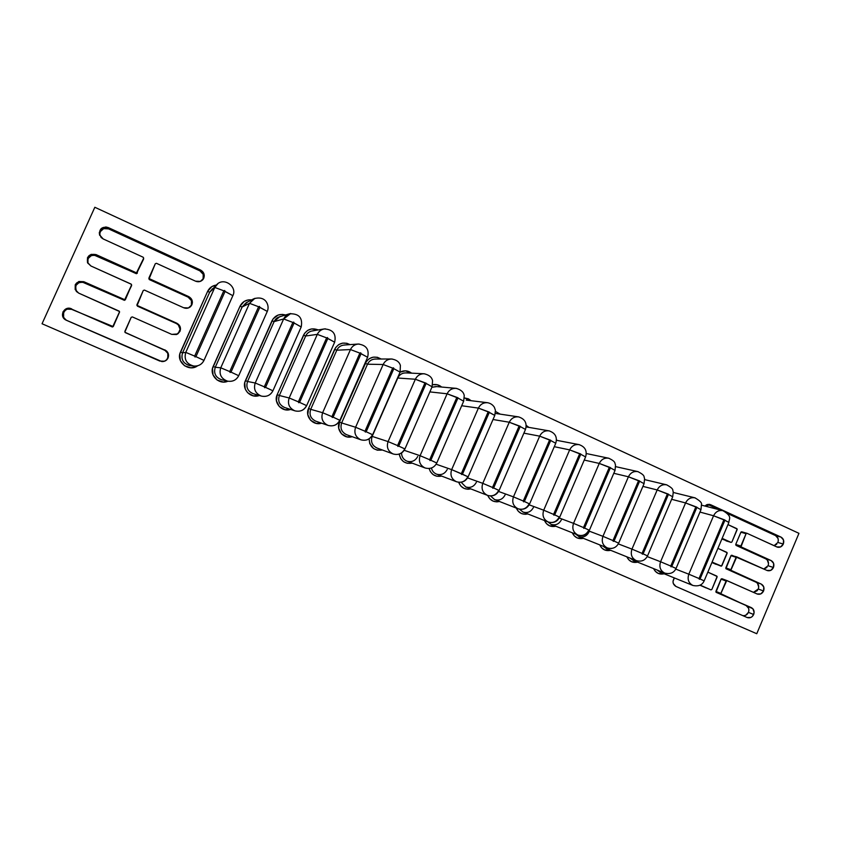 <?xml version="1.0" encoding="UTF-8"?>
<svg xmlns="http://www.w3.org/2000/svg" width="841" height="841" viewBox="0 0 841 841"><rect width="100%" height="100%" fill="white"/><g stroke="black" fill="none" stroke-linecap="round" stroke-linejoin="round"><path stroke-width="1.26" d="M742.708 615.58C745.252 615.969 747.165 614.897 748.448 612.353C749.436 609.262 748.658 606.981 746.125 605.52L751.339 607.623C753.893 609.094 754.671 611.396 753.673 614.508L748.448 612.353L745.704 615.265L743.833 615.707M753.441 592.348L758.267 589.026C759.255 585.935 758.487 583.654 755.954 582.172L761.242 584.075C763.796 585.567 764.564 587.87 763.575 590.981L758.267 589.026L757.152 590.75L753.662 592.348M766.95 567.454L763.828 569.021L768.075 565.73C769.063 562.65 768.285 560.358 765.773 558.866L771.134 560.569C773.678 562.072 774.445 564.374 773.457 567.486L768.064 565.741M776.737 544.201L774.077 545.683L777.862 542.477C778.84 539.396 778.072 537.105 775.57 535.601L781.016 537.105C783.539 538.618 784.306 540.931 783.318 544.032L777.862 542.477L783.318 544.032L780.574 546.934L776.863 546.955L746.976 533.289L746.072 533.699L740.984 546.839L771.134 560.569L773.636 563.417L773.457 567.486L770.703 570.398L766.981 570.44L736.737 556.879L730.85 570.261L761.242 584.075L763.754 586.913L763.575 590.981L760.811 593.904L757.079 593.967L726.74 580.574L720.8 593.693L752.874 608.737L754.135 612.469L752.537 616.264L750.908 617.452L747.165 617.525L675.922 586.429L673.305 583.528L673 581.457L674.345 577.935C672.19 581.488 672.716 584.316 675.922 586.429L747.207 617.546C750.004 618.387 752.159 617.378 753.673 614.508L748.448 612.353M125.004 332.3L166.823 351.233L168.589 355.638L166.676 359.927L164.605 361.199L159.769 361.052L66.386 320.274L62.875 316.731L62.938 311.916L66.534 308.647L69.046 308.269L112.883 326.434L119.411 312.106L119.233 311.159L78.676 293.11L75.175 289.546L75.238 284.731L78.823 281.483L83.827 281.703L124.72 299.68L131.522 285.204L131.343 284.258L90.933 265.998L87.453 262.413L87.517 257.598L91.091 254.371L96.084 254.613L136.484 272.852L143.611 258.366L143.149 257.22L103.17 238.939L101.078 237.467L99.238 232.904L101.204 228.563L105.829 226.965L108.3 227.585L200.547 270.024L203.858 273.514L204.289 275.89L203.123 279.012C204.279 275.512 203.217 272.81 199.927 270.886L200.547 270.024C203.858 271.958 204.931 274.692 203.774 278.224L200.326 281.399L195.543 281.178L156.458 263.307L155.301 263.717L149.204 278.623L188.657 296.568L191.979 300.048L192.41 302.424L191.37 305.283C192.526 301.782 191.454 299.081 188.153 297.178L188.657 296.568C191.979 298.492 193.062 301.215 191.895 304.757L188.447 307.943L183.643 307.743L144.421 290.082L143.264 290.492L137.146 305.43L176.736 323.175L180.079 326.634L180.51 328.999L179.585 331.606C180.741 328.106 179.659 325.404 176.358 323.522L176.736 323.175C180.079 325.068 181.162 327.79 179.995 331.333L176.536 334.539L171.722 334.371L132.352 316.91L131.185 317.33L124.878 331.354L125.172 332.563L164.531 349.93L167.853 353.336L167.769 357.993C168.936 354.481 167.853 351.79 164.531 349.93L164.794 349.835C168.158 351.706 169.241 354.429 168.074 357.972L166.381 359.927M94.833 207.275L42.05 323.753L756.763 633.725L798.95 533.331L94.833 207.275L42.05 323.753L756.763 633.725L798.95 533.331L94.833 207.275M710.96 589.877L700.185 585.136L710.939 589.867L711.854 589.446L717.121 576.484L707.849 572.132L716.763 576.085L717.1 577.052L711.854 589.446L710.96 589.877L699.985 585.241L706.03 587.901M720.989 566.098L712.085 562.124L721.515 566.098L727.15 552.747L717.909 548.343L726.803 552.348L727.129 553.315L721.893 565.688L721.031 566.119L711.917 562.513L715.996 564.332M731.081 542.403L721.872 538.976L731.018 542.382L722.135 538.356L731.018 542.382L731.922 541.972L737.168 529.052L727.959 524.595L736.821 528.642L737.147 529.62L731.922 541.972L731.081 542.403L726.025 540.847M778.314 540.458L778.041 538.44L775.57 535.601L727.412 513.452L775.57 535.601L781.016 537.105L710.582 504.695L708.974 504.285L710.582 504.695L704.916 506.04L706.755 504.684L710.582 504.695L781.016 537.105L783.497 539.964L783.318 544.032C781.993 546.639 780.038 547.691 777.452 547.176L746.892 533.257L746.072 533.699L740.868 546.03L735.717 544.442L736.043 545.399L765.773 558.866L767.286 559.99L768.527 563.712M212.563 288.663L209.672 292.205L207.59 291.417L180.5 352.001L182.55 352.863L180.5 352.001C175.538 361.777 188.941 372.489 197.635 365.782L195.154 367.075L190.781 367.801L184.473 365.73L180.342 360.579L179.806 354.082L207.59 291.417L211.869 286.571L216.295 285.046C212.258 285.677 209.356 287.801 207.59 291.417L209.672 292.205L216.936 284.437L209.672 292.205L214.802 287.443L185.777 352.379L182.55 352.863L209.672 292.205L182.55 352.863C180.762 359.549 183.296 363.817 190.129 365.646L193.882 366.066C186.565 364.1 183.864 359.538 185.777 352.379L182.55 352.863C180.762 359.244 183.086 363.48 189.54 365.562M247.265 302.287L242.124 307.007L240.011 306.208L213.183 366.403L215.264 367.275L213.183 366.403C208.852 375.023 219.081 385.294 227.879 381.225L223.307 382.045L217.083 380.016L213.025 374.918L212.5 368.474L240.011 306.208L244.247 301.393L248.316 299.901L251.648 299.89C246.329 299.428 242.45 301.53 240.011 306.208L242.124 307.007L249.483 303.317L253.719 298.807L246.087 302.792L242.124 307.007L249.483 303.317L220.763 367.801L215.264 367.275L242.124 307.007L215.264 367.275C213.488 373.33 215.601 377.483 221.593 379.743L227.522 381.141C221.109 378.723 218.86 374.277 220.763 367.801L215.264 367.275C213.498 373.141 215.496 377.273 221.246 379.659M301.141 326.97L294.098 322.997L265.556 387.365L272.926 390.792L264.316 386.818L292.868 322.439L294.098 322.997L293.751 322.103L292.868 322.439L264.316 386.818L264.673 387.701L265.556 387.365L294.098 322.997L301.215 326.918C302.886 317.845 298.975 313.462 289.504 313.788L279.611 316.773L274.113 321.609L271.99 320.799L245.425 380.605L247.527 381.488L245.425 380.605C241.262 388.92 250.681 398.949 259.322 395.491L253.225 395.838L247.59 392.684L245.246 389.047L244.742 382.655L273.052 318.928L278.108 315.06L282.345 314.387L285.53 314.986C279.485 313.451 274.975 315.386 271.99 320.799L274.113 321.609L283.648 318.96L290.702 313.514C287.433 314.145 285.078 315.964 283.648 318.96L255.222 383.002L247.527 381.488L274.113 321.609L283.648 318.96L255.222 383.002L247.527 381.488C245.772 387.249 247.696 391.328 253.278 393.714L261.362 396.079C255.401 393.525 253.351 389.173 255.222 383.002C253.362 389.036 255.317 393.367 261.109 396.006M313.23 330.818C309.74 331.123 307.217 332.847 305.672 336.001L303.517 335.181L277.204 394.608L279.338 395.501L277.204 394.608C273.167 402.744 282.103 412.595 290.597 409.441L284.889 409.704L279.328 406.592L276.437 400.915L277.204 394.608L304.568 333.32L307.659 330.408L311.622 328.915L318.224 329.935C311.822 327.527 306.923 329.283 303.517 335.181L305.672 336.001L317.299 334.371C318.728 331.375 321.062 329.567 324.3 328.936L312.232 330.923C309.194 331.512 307.007 333.204 305.672 336.001L317.299 334.371L289.178 397.972L279.338 395.501L305.672 336.001L279.338 395.501C277.604 401.094 279.412 405.11 284.742 407.549L294.939 410.85C289.251 408.242 287.328 403.953 289.178 397.972L279.338 395.501C277.614 400.999 279.359 404.994 284.563 407.486M344.957 345.02C341.204 345.094 338.481 346.818 336.789 350.203L334.613 349.362L308.563 408.421L310.707 409.325L308.563 408.421C304.6 416.421 313.199 426.124 321.567 423.17L316.111 423.38L310.634 420.311L307.795 414.687L308.563 408.421L335.664 347.522L338.702 344.621L342.623 343.128L346.818 343.275L350.024 344.621C343.464 341.551 338.334 343.128 334.613 349.362L336.789 350.203L350.466 349.551C352.064 346.261 354.66 344.432 358.255 344.032L344.095 345.041C340.721 345.409 338.292 347.123 336.789 350.203L350.466 349.551L322.629 412.721L310.707 409.325L336.789 350.203L310.707 409.325C309.004 414.792 310.718 418.755 315.869 421.204L328.127 425.42C322.639 422.802 320.799 418.576 322.629 412.721L310.707 409.325C309.004 414.718 310.676 418.66 315.722 421.162M376.053 359.065C372.132 358.949 369.273 360.663 367.485 364.206L365.288 363.365L339.48 422.035L341.656 422.949L339.48 422.035C335.591 429.94 343.927 439.517 352.169 436.679L346.913 436.868L341.509 433.84L338.713 428.258L339.48 422.035L366.329 361.525L369.336 358.634L373.204 357.152L377.346 357.278L381.131 359.023C374.518 355.449 369.241 356.889 365.288 363.365L367.485 364.206L383.149 364.51C384.873 361.01 387.648 359.17 391.475 358.991L375.307 359.033C371.711 359.212 369.104 360.926 367.485 364.206L383.149 364.51L355.596 427.26L341.656 422.949L367.485 364.206L341.656 422.949C339.964 428.332 341.625 432.253 346.629 434.702L360.884 439.801C355.554 437.194 353.788 433.01 355.596 427.26L341.656 422.949C339.974 428.269 341.583 432.169 346.503 434.66M382.392 450.009L377.304 450.177L373.541 448.537L369.767 443.67L369.115 438.865C369.725 447.254 374.14 450.965 382.392 450.009M400.074 372.153L405.425 370.828L411.638 373.162C407.99 370.46 404.132 370.124 400.074 372.153M412.227 463.139L407.275 463.307L403.564 461.688L400.768 458.723L399.212 454.119C400.81 461.204 405.141 464.211 412.227 463.139M432.737 384.705L437.173 384.726L441.63 387.049C439.023 384.842 436.059 384.064 432.737 384.705M664.169 573.793L658.261 573.436L655.318 571.312L653.615 568.611C655.864 573.089 659.376 574.813 664.169 573.793M637.594 562.135L631.591 561.756L628.616 559.612L626.86 556.837C629.131 561.389 632.705 563.155 637.594 562.135M610.671 550.319L604.584 549.93L601.567 547.764L599.759 544.894C602.051 549.541 605.688 551.339 610.671 550.319M583.402 538.345L577.22 537.956L574.161 535.759L572.3 532.795C574.624 537.525 578.324 539.386 583.402 538.345M555.785 526.224L549.509 525.814L546.408 523.596L544.484 520.526C546.829 525.362 550.592 527.265 555.785 526.224M527.812 513.946L525.194 514.303L521.431 513.525L518.287 511.286L516.3 508.08C518.666 513.042 522.503 514.997 527.812 513.946M556.479 439.79L557.089 440.411M499.48 501.499L496.789 501.867L492.984 501.057L489.798 498.797L487.738 495.444C490.114 500.542 494.024 502.561 499.48 501.499M526.214 425.378L528.842 427.375M470.771 488.884L468.017 489.262L464.158 488.442L460.931 486.151L458.671 482.292C460.973 487.769 465.01 489.967 470.771 488.884M495.549 411.48L500.206 414.14L495.549 411.48M464.432 397.93L468.384 398.823L471.139 400.705L464.432 397.93M441.693 476.101L436.857 476.258L433.189 474.66L430.434 471.727L429.12 468.521C431.202 474.66 435.386 477.194 441.693 476.101M758.267 589.026L763.575 590.981C762.125 593.757 760.043 594.776 757.31 594.051L726.96 580.605L721.925 578.724L721.063 579.144L726.088 581.036L720.863 593.41L715.88 591.412L721.063 579.144L726.088 581.036L726.96 580.605L721.221 578.902L715.985 592.211L746.125 605.52L748.627 608.316L748.91 610.356M707.691 504.39L719.402 509.772L707.691 504.39M746.882 533.257L741.037 531.975L735.717 544.442L740.889 532.216L746.072 533.699L740.889 532.216L741.699 531.785L746.797 533.247M736.874 556.9L731.134 555.417L725.92 568.705L755.954 582.172M757.478 583.286L758.729 587.018M164.342 361.178L161.935 361.577M64.988 319.233L63.611 317.162L63.664 312.389M65.104 310.424L67.227 309.152L72.2 309.351L112.494 326.991L113.314 326.487L119.601 311.948M75.785 290.24L75.848 285.467L79.401 282.25L81.882 281.893L124.5 300.321L131.638 285.53M131.595 284.815L125.32 299.827L131.522 285.204L131.059 284.058L90.933 265.998L87.674 262.918C86.423 256.295 89.22 253.53 96.084 254.613L96.484 255.653C90.008 254.497 87.159 257.073 87.948 263.38L88 258.608L91.543 255.401L94.024 255.054L136.484 273.703L143.611 259.07M99.616 234.155L100.132 231.801L103.664 228.615L108.584 228.889L199.927 270.886L203.217 274.345L203.123 279.012L203.774 278.224L202.944 279.569C200.894 281.746 198.434 282.282 195.543 281.178L156.458 263.307L155.301 263.717L148.962 277.898L149.362 279.611L188.153 297.178L191.454 300.626L191.37 305.283L191.895 304.757L190.655 306.545C188.605 308.374 186.271 308.773 183.643 307.743L144.421 290.082L143.264 290.492L136.894 304.831L137.419 306.156L176.358 323.522L178.345 324.92L180.1 329.294L178.197 333.541M136.894 305.357L176.736 323.175L137.419 306.156L136.894 304.831M488.095 402.797C483.722 402.282 480.484 404.048 478.403 408.106L451.659 469.625L461.331 473.693L488.169 411.869L461.331 473.693L461.635 474.534L462.466 474.198L489.357 412.143L478.403 408.106L461.688 405.74L478.403 408.106C480.348 404.258 483.396 402.461 487.549 402.713L466.24 400.116M467.838 476.752C465.273 481.473 461.499 483.133 456.495 481.756C451.522 479.191 449.914 475.154 451.659 469.625L436.132 464.2L451.659 469.625C449.924 475.102 451.501 479.139 456.411 481.725M447.233 469.467C444.805 473.914 441.22 475.459 436.479 474.114C433.798 472.957 432.116 470.918 431.433 468.006C432.116 470.949 433.83 472.999 436.563 474.145L456.495 481.756C461.772 483.144 465.662 481.504 468.143 476.836L451.659 469.625L478.403 408.106L488.169 411.869L494.792 415.433M487.549 402.713C490.461 403.249 492.731 404.763 494.35 407.244L495.433 410.324L494.792 415.412L489.294 412.384L462.466 474.198L468.059 476.826M519.013 416.968C514.618 416.369 511.37 418.124 509.257 422.235L520.211 426.545L493.646 487.948L499.091 490.482L492.521 487.454L519.107 426.04L492.521 487.454L492.826 488.285L493.646 487.948L520.264 426.303L509.257 422.235L493.026 419.512L509.257 422.235C511.233 418.313 514.335 416.526 518.529 416.884L495.402 413.415M498.724 490.377C496.179 495.076 492.437 496.737 487.496 495.36C482.618 492.815 481.052 488.81 482.776 483.344L509.257 422.235L482.776 483.344L467.596 477.909L482.776 483.344C481.052 488.768 482.597 492.763 487.423 495.328M476.342 482.292C473.925 486.729 470.382 488.264 465.693 486.918L461.141 482.25L465.767 486.95L487.496 495.36C492.742 496.758 496.611 495.139 499.091 490.482L525.478 429.467M492.521 487.454L482.776 483.344L492.521 487.454M520.211 426.545L525.488 429.436L520.211 426.545M549.467 430.939C545.073 430.277 541.814 432.011 539.67 436.153L550.697 440.505L524.385 501.499L529.599 503.927L523.281 501.015L549.604 440.001L523.281 501.015L523.575 501.835L524.385 501.499L550.75 440.264L539.67 436.153L523.88 433.157L539.67 436.153C541.688 432.179 544.81 430.413 549.026 430.855L526.172 426.913M529.178 503.801C526.645 508.49 522.944 510.14 518.056 508.763C513.273 506.25 511.738 502.287 513.452 496.873L539.67 436.153L513.452 496.873L498.597 491.459L513.452 496.873C511.749 502.245 513.252 506.208 517.993 508.742M505.073 494.95C502.676 499.365 499.155 500.9 494.529 499.565L490.524 495.959L494.592 499.586L518.056 508.763C523.281 510.182 527.139 508.574 529.609 503.927L555.754 443.281L550.697 440.505L555.754 443.27C557.509 437.099 555.26 432.957 549.026 430.855M523.281 501.015L513.452 496.873L523.281 501.015M579.46 444.71C575.086 443.995 571.817 445.719 569.662 449.882L580.742 454.266L554.692 514.86L559.696 517.194L553.599 514.387L579.67 453.772L553.599 514.387L553.893 515.207L554.692 514.86L580.795 454.024L569.662 449.882L554.282 446.687L569.662 449.882C571.712 445.877 574.845 444.122 579.071 444.626L556.469 440.285M559.212 517.047C556.7 521.704 553.031 523.354 548.206 521.988C543.507 519.496 542.003 515.575 543.707 510.203L569.662 449.882L543.707 510.203L529.157 504.821L543.707 510.203C542.003 515.544 543.486 519.454 548.143 521.967M533.425 507.438C531.049 511.833 527.57 513.367 522.986 512.043L519.486 509.194L523.049 512.064L548.206 521.988C553.41 523.417 557.236 521.819 559.696 517.194L585.599 456.926L580.742 454.266L585.599 456.926C587.323 450.881 585.147 446.771 579.071 444.626M553.599 514.387L543.707 510.203L553.599 514.387M609.031 458.292C604.668 457.525 601.41 459.239 599.244 463.423L610.377 467.838L584.579 528.043L589.383 530.282L583.507 527.57L609.315 467.344L583.507 527.57L583.791 528.379L584.579 528.043L610.429 467.596L599.244 463.423L584.253 460.059L599.244 463.423C601.304 459.386 604.448 457.641 608.663 458.208L586.314 453.541M588.816 530.103C586.324 534.75 582.697 536.39 577.935 535.034C573.31 532.563 571.848 528.674 573.53 523.354L599.244 463.423L573.53 523.354L559.297 518.024L573.53 523.354C571.848 528.653 573.299 532.532 577.872 535.013M561.41 519.77C559.044 524.143 555.607 525.678 551.086 524.353L547.859 521.851L551.128 524.374L577.935 535.034C583.118 536.474 586.934 534.887 589.383 530.282L615.034 470.392L610.377 467.838L615.034 470.382L615.528 464.936C614.414 463.181 616.337 461.772 608.663 458.208M583.507 527.57L573.53 523.354L583.507 527.57M638.172 471.685C633.841 470.876 630.582 472.579 628.416 476.784L639.602 481.22L614.046 541.036L618.661 543.181L612.984 540.574L638.55 480.737L612.984 540.574L613.268 541.373L614.046 541.036L639.654 480.978L628.416 476.784L613.793 473.294L628.416 476.784C630.487 472.716 633.63 470.992 637.835 471.601L615.749 466.66M589.036 531.933C586.692 536.295 583.286 537.82 578.808 536.516L575.728 534.161L578.86 536.526L607.255 547.89C602.713 545.462 601.283 541.604 602.944 536.327L628.416 476.784L602.944 536.327L589.005 531.049L602.944 536.327C601.283 541.572 602.703 545.42 607.202 547.869M612.984 540.574L602.944 536.327L612.984 540.574M639.602 481.22L644.069 483.691L639.602 481.22M637.835 471.601C645.846 475.649 643.47 476.784 644.605 478.497L644.069 483.67L618.661 543.191C616.222 547.775 612.416 549.341 607.255 547.89M666.902 484.889C662.592 484.059 659.355 485.741 657.189 489.956L668.427 494.413L643.113 553.862L647.538 555.912L642.072 553.399L667.397 493.94L642.072 553.399L642.345 554.198L643.113 553.862L668.479 494.182L657.189 489.956L642.913 486.382L657.189 489.956C659.27 485.867 662.403 484.153 666.598 484.805L644.753 479.643M611.912 548.427L606.193 548.511L603.239 546.282L606.235 548.532L636.185 560.579C631.717 558.172 630.308 554.356 631.959 549.12L657.189 489.956L631.959 549.12L618.314 543.906L631.959 549.12C630.308 554.324 631.696 558.14 636.132 560.569M642.072 553.399L631.959 549.12L642.072 553.399M668.427 494.413L672.716 496.789L668.427 494.413M666.598 484.805C674.934 489.346 672.085 490.145 673.284 491.848L672.716 496.768L647.538 555.922C645.11 560.484 641.326 562.04 636.185 560.579M695.234 497.904C690.966 497.052 687.738 498.734 685.573 502.939L696.853 507.428L671.78 566.498L676.038 568.474L670.75 566.046L695.833 506.965L670.75 566.046L671.023 566.834L671.78 566.498L696.905 507.197L685.573 502.939L671.644 499.302L685.573 502.939C687.654 498.85 690.787 497.147 694.95 497.83L694.96 497.83M636.868 560.831L633.22 560.358L630.382 558.256L633.252 560.379L664.716 573.099C660.322 570.713 658.945 566.929 660.574 561.746L685.573 502.939L660.574 561.746L647.223 556.584L660.574 561.746C658.945 566.908 660.311 570.682 664.674 573.078M670.75 566.046L660.574 561.746L670.75 566.046M696.853 507.428L700.973 509.709L696.853 507.428M673.368 492.49L694.95 497.83C699.943 500.731 702.109 502.96 701.468 504.484L700.984 509.688L676.038 568.484C673.925 572.858 670.151 574.403 664.716 573.099M723.176 510.75C718.939 509.877 715.733 511.549 713.567 515.764L724.9 520.274L700.059 578.965L704.148 580.868L699.039 578.524L723.891 519.812L699.039 578.524L699.313 579.312L700.059 578.965L724.953 520.043L713.567 515.764L699.975 512.074L713.567 515.764C715.659 511.664 718.771 509.972 722.913 510.676L722.924 510.687M663.339 572.542L659.901 572.059L657.178 570.051L659.943 572.08L692.868 585.452C688.537 583.086 687.181 579.344 688.811 574.193L713.567 515.764L688.811 574.193L675.733 569.105L688.811 574.193C687.192 579.312 688.527 583.065 692.826 585.431M699.039 578.524L688.811 574.193L699.039 578.524M724.9 520.274L728.863 522.461L724.9 520.274M701.583 505.178L722.913 510.676C733.047 516.7 728.758 519.002 728.874 522.45L704.148 580.879C702.267 585.115 698.503 586.64 692.868 585.452M456.684 388.416C452.342 387.995 449.147 389.782 447.107 393.788L457.935 398.024L430.834 460.248L436.763 463.002L429.677 459.733L456.8 397.509L429.677 459.733L429.993 460.584L430.834 460.248L457.988 397.782L447.107 393.788L429.867 391.895L447.107 393.788C448.999 390.014 451.985 388.206 456.074 388.342L436.08 386.545L431.875 387.28L436.647 386.618M417.735 456.463C415.286 460.931 411.67 462.487 406.886 461.131C403.438 459.575 401.662 456.863 401.546 452.994C401.662 456.905 403.47 459.628 406.97 461.162L425.062 467.964C419.995 465.388 418.334 461.299 420.101 455.706L447.107 393.788L420.101 455.706L404.206 450.313L420.101 455.706C418.345 461.246 419.964 465.325 424.978 467.932M429.677 459.733L420.101 455.706L429.677 459.733M457.935 398.024L463.664 401.199L457.935 398.024M424.758 373.825C420.479 373.53 417.346 375.349 415.359 379.249L426.124 383.454L398.739 446.087L404.931 448.968L397.572 445.572L424.957 382.928L397.572 445.572L397.898 446.434L398.739 446.087L426.177 383.212L415.359 379.249C417.178 375.601 420.08 373.772 424.064 373.761L405.951 372.878C402.198 372.889 399.475 374.602 397.772 378.019L415.359 379.249L388.079 441.588L372.174 436.395L397.772 378.019L415.359 379.249L388.079 441.588L372.174 436.395C370.503 441.704 372.111 445.583 376.989 448.022L393.199 453.982C388.006 451.386 386.292 447.254 388.079 441.588C386.303 447.191 387.974 451.312 393.083 453.94M404.731 448.926C402.145 453.656 398.298 455.338 393.199 453.982C398.529 455.328 402.44 453.656 404.931 448.968L432.106 386.765L426.124 383.454L432.106 386.744L432.568 380.637C432.19 379.48 431.633 375.496 424.064 373.761M397.53 377.956L372.174 436.395C370.513 441.651 372.079 445.509 376.894 447.98M406.602 372.941C402.576 372.658 399.633 374.361 397.772 378.019M397.572 445.572L388.079 441.588L397.572 445.572M392.274 359.023C388.1 358.897 385.062 360.726 383.149 364.51L392.663 368.137L383.149 364.51L355.596 427.26L364.994 431.212L392.663 368.137L393.84 368.673L366.182 431.738L372.479 434.713C369.903 439.433 366.035 441.136 360.884 439.801C366.234 441.105 370.156 439.423 372.637 434.734L366.182 431.738L393.84 368.673L393.514 367.811L392.663 368.137L364.994 431.212L365.32 432.074L366.182 431.738L355.596 427.26C353.798 432.936 355.512 437.11 360.757 439.759M393.84 368.673L400.085 372.132L393.84 368.673M339.764 420.279C337.188 424.999 333.309 426.713 328.127 425.42C333.488 426.671 337.409 424.968 339.88 420.3L333.131 417.157L361.083 353.672L360.747 352.8L359.885 353.125L331.932 416.631L332.269 417.504L333.131 417.157L322.629 412.721C320.81 418.492 322.587 422.708 327.969 425.367M331.932 416.631L359.885 353.125L350.466 349.551L322.629 412.721L331.932 416.631M359.17 344.022C355.165 344.085 352.263 345.935 350.466 349.551L359.885 353.125L367.612 357.267L361.083 353.672L333.131 417.157L339.88 420.3L367.612 357.267C369.441 349.551 366.329 345.136 358.255 344.032M306.566 405.646C304.011 410.324 300.142 412.058 294.939 410.85C300.3 412.006 304.2 410.282 306.65 405.656L299.596 402.376L327.832 338.45L327.496 337.567L326.623 337.893L298.376 401.83L298.723 402.713L299.596 402.376L289.178 397.972C287.338 403.848 289.188 408.116 294.749 410.776M306.65 405.646L299.596 402.376L327.832 338.45L334.655 342.203L326.623 337.893L317.299 334.371L289.178 397.972L298.376 401.83L326.623 337.893L317.299 334.371C318.949 330.997 321.64 329.146 325.362 328.82M272.873 390.781C270.382 395.396 266.544 397.162 261.362 396.079C266.681 397.099 270.539 395.344 272.926 390.792L301.215 326.928M280.736 316.51C277.667 317.099 275.47 318.802 274.113 321.609L247.527 381.488C245.782 387.123 247.622 391.181 253.036 393.641M264.316 386.818L255.222 383.002L264.316 386.818M292.868 322.439L283.648 318.96L292.868 322.439M254.939 298.282L249.483 303.317L220.763 367.801C218.87 374.087 220.994 378.503 227.144 381.047M238.676 375.706C236.3 380.153 232.579 381.972 227.522 381.141C232.705 381.909 236.437 380.09 238.707 375.706L231.012 372.121L259.848 307.322L259.491 306.418L258.597 306.744L229.751 371.575L230.108 372.468L231.012 372.121L220.763 367.801L229.751 371.575L258.597 306.744L249.483 303.317L258.597 306.744L267.291 311.412L259.848 307.322L231.012 372.121L238.707 375.706L267.291 311.412C268.489 308.573 268.332 305.682 266.839 302.76C265.998 301.015 262.56 296.116 253.719 298.807M193.977 366.077L193.882 366.066C198.623 366.255 201.998 364.363 203.974 360.4L195.932 356.658L225.073 291.396L224.715 290.481L223.811 290.818L194.649 356.09L195.017 356.994L195.932 356.658L185.777 352.379C183.853 359.212 186.345 363.743 193.251 365.972C198.15 366.518 201.714 364.658 203.964 360.4M194.649 356.09L223.811 290.818L214.802 287.443L185.777 352.379L194.649 356.09M217.893 283.648L214.802 287.443L223.811 290.818L232.852 295.675L225.073 291.396L195.932 356.658L203.974 360.4L232.852 295.675C237.593 286.897 224.084 276.899 216.936 284.437M203.974 360.39L232.852 295.675M143.674 258.082L143.149 257.22L103.17 238.939L99.501 234.786C99.206 228.71 102.139 226.303 108.3 227.585L108.584 228.889C102.854 227.564 99.9 229.73 99.722 235.396M199.927 270.886L108.584 228.889L108.3 227.585L200.547 270.024L199.927 270.886M202.607 279.937L203.123 279.012M188.657 296.568L188.153 297.178L149.362 279.611L149.477 278.823L188.657 296.568M190.381 306.797L191.37 305.283M177.514 334.087L179.995 331.333L177.714 333.961L171.722 334.371L132.352 316.91L131.185 317.33L124.878 332.027M161.766 361.567C164.542 361.588 166.539 360.39 167.769 357.993L168.074 357.972C166.802 360.442 164.741 361.641 161.893 361.577L65.787 319.979C58.607 316.342 64.326 305.315 71.559 308.847L72.2 309.351C65.272 305.945 59.469 316.29 66.145 320.169M72.2 309.351L112.158 326.907L72.2 309.351M119.433 311.475L78.676 293.11L76.342 291.406C73.482 284.258 75.984 281.02 83.827 281.703L84.352 282.471C76.846 281.682 74.281 284.773 76.647 291.732M84.352 282.471L124.163 300.237L84.352 282.471M96.484 255.653L96.084 254.613L136.147 272.778L136.147 273.619L96.484 255.653M771.134 560.569L765.773 558.866L736.043 545.399L741.194 546.997L771.134 560.569M768.075 565.73L773.457 567.486C772.07 570.177 770.051 571.218 767.381 570.597L731.817 555.228L730.976 555.659L736.096 557.341L730.871 569.704L725.804 567.906L730.976 555.659L736.096 557.341L736.937 556.91M751.339 607.623L716.206 592.369L751.339 607.623M111.906 326.581L113.314 326.487L111.906 326.581M124.037 299.648L124.163 300.237L125.32 299.827L125.204 299.238L124.037 299.648M148.846 278.697L149.362 279.611L149.477 278.823L148.962 277.898M136.147 272.778L136.147 273.619L137.304 273.22L137.304 272.368L136.147 272.778M720.863 593.41L715.88 591.412L716.206 592.369L721.189 594.377L720.863 593.41M730.871 569.704L725.804 567.906L726.13 568.863L731.207 570.661L730.871 569.704M740.868 546.03L735.717 544.442L736.043 545.399L741.194 546.997L740.868 546.03M494.792 415.412L468.143 476.836M525.488 429.446C527.265 423.107 524.942 418.923 518.529 416.884M606.235 548.532L611.628 548.469M633.252 560.379L636.784 560.8M659.943 572.08L663.255 572.511M425.062 467.964C430.371 469.341 434.271 467.68 436.763 463.002L463.675 401.189L464.232 395.554C463.99 394.681 463.675 390.424 456.074 388.342M372.637 434.734L400.085 372.121L400.4 365.446C399.906 364.016 398.75 360.106 391.475 358.991M306.65 405.656L334.655 342.203C336.442 333.919 332.994 329.493 324.3 328.936"/></g></svg>
